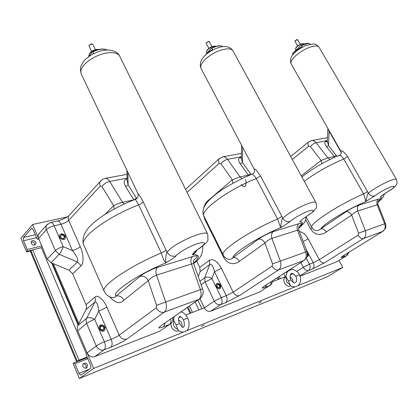 <?xml version="1.0" encoding="UTF-8"?>
<svg xmlns="http://www.w3.org/2000/svg" width="418" height="418" viewBox="0 0 418 418"><rect width="100%" height="100%" fill="white"/><g stroke="black" fill="none" stroke-linecap="round" stroke-linejoin="round"><path stroke-width="0.63" d="M277.238 277.787L278.132 279.527M187.28 307.512L190.038 313.348M42.333 247.399L32.667 249.859L30.378 251.364L76.536 361.607L87.257 357.432M87.096 357.045L78.992 360.196L76.536 361.607M53.347 263.69L78.84 323.532M26.606 251.923L20.9 238.244L32.614 224.492L38.56 238.506L37.719 239.315L36.904 238.553L33.127 229.628L31.658 228.238L23.528 237.45L23.523 240.758L27.175 249.509L27.17 251.286L26.606 251.923L30.812 250.878M31.162 242.012C33.513 241.714 34.71 242.706 34.757 244.995M31.282 243.422L31.376 241.52C32.735 239.117 37.192 242.017 35.624 244.274C34.093 245.643 32.646 245.356 31.282 243.422M32.614 224.492L67.068 216.942M90.392 368.472L80.867 375.192L78.934 373.415L74.9 363.759L73.887 362.824L73.093 363.383L79.399 378.509L93.679 368.42L87.085 352.876L86.385 353.403L86.327 355.222L90.507 365.097C91.082 366.685 91.046 367.809 90.392 368.472M79.399 378.509L327.127 276.862L342.781 267.452L298.165 285.541M294.998 286.821L186.653 330.737M183.298 332.096L93.679 368.42M204.256 324.953L201.403 326.521L204.256 324.953M261.59 301.608L258.878 303.102L261.59 301.608M342.781 267.452L338.961 260.424M293.206 273.738L290.348 274.835M285.954 276.523L272.322 281.753M269.735 285.531L259.468 292.093L210.578 311.253C208.091 311.875 206.017 310.741 204.35 307.852L185.759 314.989M180.858 316.87L178.658 317.717M173.616 319.65L172.848 319.948M83.172 364.021C84.478 363.812 85.465 364.355 86.134 365.661L85.972 368.133M87.414 364.731L86.991 367.542C84.964 369.836 81.249 365.813 83.433 363.686C84.979 362.573 86.307 362.923 87.414 364.731M290.588 285.635C287.432 288.937 281.105 279.861 284.998 277.625L285.489 277.39M290.04 276.716L292.532 279.349L293.201 282.479M295.839 276.371C296.639 277.019 297.088 281.518 295.573 282.542C294.544 283.592 292.992 282.725 290.918 279.945L288.394 280.974L290.123 284.637L290.082 285.275C292.276 287.276 294.998 287.338 298.248 285.468C301.9 281.56 300.532 276.591 299.335 274.595L295.839 276.371C293.875 273.983 292.48 273.032 291.665 273.529C289.731 273.513 289.852 279.302 290.907 279.924M290.123 284.637C286.879 283.012 285.635 280.609 286.393 277.432L285.959 277.312M288.394 280.974L286.393 277.432M178.758 330.607C175.351 332.874 169.849 327.56 171.171 323.271M178.491 319.54L181.814 322.78L182.164 326.991M179.541 323.636C178.899 322.832 178.57 321.029 178.559 318.234L179.688 316.416C180.989 316.672 182.258 317.894 183.502 320.094L184.197 322.116L184.27 326.03L183.121 327.404C183.037 328.093 181.851 326.845 179.557 323.663L176.13 325.005L177.995 329.985M177.937 329.389C173.851 327.592 172.524 324.723 173.945 320.789L173.648 320.669M176.13 325.005L173.945 320.789M183.502 320.089C184.923 319.038 186.313 318.364 187.677 318.067L187.677 318.072C185.738 314.456 183.512 312.392 181.004 311.885M199.767 298.88L200.65 300.134M346.726 255.654L336.568 261.877L300.03 276.199M295.913 276.517L293.258 273.759M291.106 269.636L290.787 269.03M344.651 254.923L343.204 257.023C340.325 258.063 340.602 257.478 344.04 255.283L382.773 231.384L363.472 238.516L324.493 262.817C322.602 263.236 320.878 262.185 319.31 259.662L358.116 235.104L358.576 233.145L351.632 215.124L326.134 232.11C322.309 234.953 315.057 236.337 310.678 229.027L305.673 219.732M307.105 256.574L307.92 256.307C308.667 255.325 308.447 254.128 307.267 252.712C308.447 254.128 308.667 255.325 307.92 256.307L307.105 256.574M358.116 235.104C359.804 237.748 361.586 238.887 363.472 238.516C365.813 236.745 366.434 234.137 365.342 230.699L357.724 211.012L377.224 204.799L384.659 223.802L385.474 223.515L378.201 204.93L377.224 204.799C376.425 202.333 376.89 200.415 378.619 199.036L359.109 205.071C357.369 206.476 356.909 208.462 357.724 211.012C355.775 211.774 353.743 213.149 351.632 215.124C349.965 212.506 348.168 211.341 346.24 211.633L320.857 228.798C318.699 230.804 316.306 231.107 313.678 229.712L312.084 227.92M299.92 275.896L308.594 270.456C310.334 269.02 310.605 266.935 309.414 264.202L313.265 262.739L319.31 259.662L308.197 238.897L303.202 241.567M321.891 163.699L321.108 160.455L327.89 157.92L316.029 142.726C314.749 141.164 313.265 140.448 311.567 140.584L310.945 140.704M326.134 232.11C324.551 229.576 322.79 228.468 320.857 228.798C323.01 224.299 347.912 209.052 365.661 201.601C365.64 200.41 364.951 197.845 363.587 193.889L343.758 159.002L347.619 156.64C344.035 151.828 341.778 149.984 340.848 151.097L341.104 153.573M374.794 195.901C378.442 192.85 388.176 187.583 392.397 186.386C396.133 185.717 394.31 187.672 386.932 192.238L387.146 192.16C393.897 187.964 394.467 187.269 396.139 185.143C396.468 184.014 397.795 184.119 396.515 179.474C396.416 178.93 395.418 178.925 393.521 179.447C387.381 181.454 380.359 184.996 372.459 190.065L368.342 193.1C370.118 195.692 372.271 196.622 374.794 195.901L365.661 201.601C366.675 199.574 367.082 193.607 368.342 193.1L347.619 156.64M386.932 192.238C381.399 195.561 381.853 196.058 380.155 197.155C382.214 197.421 381.482 199.078 377.95 202.129M382.616 195.248L380.155 197.155L382.141 195.718C383.113 194.731 382.512 195.034 387.026 192.228M339.385 155.308L339.468 155.277C340.545 155.297 341.971 156.536 343.758 159.002C329.076 165.214 315.904 172.644 304.241 181.292M334.87 157.21L326.625 146.849L328.511 145.589L327.341 141.503M326.625 146.849C324.546 143.923 324.263 142.141 325.774 141.509L327.32 141.968L327.89 128.478M329.342 131.033L329.118 131.231L328.548 129.643M308.599 43.373L308.474 43.352C306.572 43.148 304.038 43.874 300.866 45.525L292.762 53.389L292.704 54.962M300.866 45.525L301.55 45.478L302.23 46.659C298.201 48.817 295.385 51.153 293.797 53.656M310.49 44.214L308.17 43.404L301.55 45.478M292.543 54.209L292.856 54.763M304.309 44L303.228 43.707C300.072 44.277 297.559 45.823 295.683 48.336L295.604 49.606M303.165 43.644L302.695 43.613C299.842 44.13 297.564 45.531 295.866 47.809L295.662 48.378M300.349 44.245L297.475 39.553L295.003 40.985L294.977 41.398M297.114 39.496L295.061 40.807M307.392 253.491C308.082 254.687 308.04 255.508 307.267 255.957M307.429 254.797L307.382 255.314M210.578 311.253L220.61 304.607C222.324 303.071 222.543 300.73 221.258 297.585L214.309 301.122L204.35 307.852L199.976 298.724M266.705 284.59L265.211 287.291C261.428 288.671 261.213 288.216 264.578 285.933L303.87 260.545L278.581 269.892L239.357 295.662C236.933 296.237 234.869 295.077 233.16 292.172L221.352 268.236L214.512 271.716C213.217 266.161 211.628 263.742 209.747 264.469L200.144 271.622L198.242 276.512M200.144 271.622L199.788 267.51L196.58 260.884M239.357 295.662L225.6 302.669L220.61 304.607C218.112 305.213 216.012 304.053 214.309 301.122L205.081 282.066L211.983 278.555L221.258 297.585L226.263 295.688L233.16 292.172L272.128 266.088L272.552 263.878L264.944 243.067L239.342 261.334C235.522 264.39 228.212 265.634 223.588 257.201L204.648 219.063L205.186 218.562M232.978 183.189L232.283 179.818L208.608 200.123C205.755 202.202 203.927 205.729 203.122 210.693M203.08 212.997L204.648 219.063M217.203 283.352L216.629 283.707C214.528 285.531 218.389 290.28 220.317 288.248C221.294 285.379 220.26 283.749 217.203 283.352L216.629 283.707C214.528 285.531 218.389 290.28 220.317 288.248C221.294 285.379 220.26 283.749 217.203 283.352M272.128 266.088C273.983 269.155 276.136 270.425 278.581 269.892C280.948 267.98 281.523 265.038 280.311 261.078L271.961 238.344L297.506 230.203L305.652 252.023L306.937 251.573L299.037 230.412L297.506 230.203C296.628 227.376 297.062 225.213 298.823 223.708L273.231 231.619C271.475 233.16 271.052 235.402 271.961 238.344C269.458 239.305 267.118 240.878 264.944 243.067C263.115 240.036 260.947 238.735 258.439 239.164L233.014 257.65C231.478 259.238 229.701 259.73 227.685 259.134L227.685 259.134C225.412 258.099 223.865 256.553 223.045 254.499C221.174 249.933 251.134 230.093 277.578 219.016L256.276 178.585L260.477 175.921C257.185 170.899 255.069 168.59 254.128 168.997L200.88 68.155C200.264 66.034 201.466 63.348 204.491 60.093C211.529 53.483 219.168 49.732 227.408 48.838C230.647 48.775 232.601 49.637 233.27 51.409L315.731 202.322M225.6 302.669C227.319 301.138 227.538 298.813 226.263 295.688L214.512 271.716L211.983 278.555C209.183 276.894 206.753 276.627 204.7 277.756L209.747 264.469L209.355 260.309L199.788 267.51M208.608 200.123L208.801 200.541M219.706 158.229L219.152 158.736C218.316 159.916 218.348 161.437 219.241 163.302L220.939 163.694L232.283 179.818L240.005 176.924L227.517 159.342C226.175 157.534 224.644 156.687 222.925 156.807L222.308 156.922M239.342 261.334C237.612 258.408 235.501 257.18 233.014 257.65C232.413 253.522 258.878 236.656 280.656 227.664L277.578 219.016L281.91 216.419L260.477 175.921M290.306 221.373C293.53 218.159 304.523 212.156 310.14 210.552C315.418 209.502 314.137 211.503 306.3 216.55L313.599 211.377L315.888 208.352C316.656 207.882 316.677 206.006 315.945 202.72C315.789 201.842 314.195 201.821 311.154 202.652C304.978 204.324 293.321 210.186 286.779 214.909L282.767 218.186C284.721 221.195 287.234 222.256 290.306 221.373C286.225 224.351 283.007 226.451 280.656 227.664C281.006 225.589 281.607 218.687 282.767 218.186L281.91 216.419M306.3 216.55C300.349 220.239 301.456 220.631 299.696 221.827C303.604 221.859 303.259 223.938 298.656 228.076M303.285 218.541L303.008 218.776M252.31 174.17L252.226 174.128C253.057 174.306 254.41 175.79 256.276 178.585C229.931 188.795 201.105 209.538 203.702 215.573L204.271 216.723M248.653 175.57L240.272 163.919L242.44 162.477L241.343 158.145M240.272 163.919C238.129 160.538 238.072 158.453 240.094 157.675L241.338 158.291M254.541 170.136L254.128 168.997C255.074 171.302 254.442 173.01 252.232 174.128C226.107 184.934 198.017 202.74 203.702 215.573L223.431 255.325M220.871 45.875L220.688 45.844C218.123 45.525 214.956 46.341 211.189 48.3L203.117 57.59M211.189 48.3L211.879 48.248L212.605 49.596C209.46 51.242 207.014 53.128 205.259 55.254M223.045 46.664L221.305 45.954L219.863 45.87C217.506 45.97 214.842 46.764 211.879 48.248M215.949 46.33L214.852 46.199C211.508 46.664 208.838 48.185 206.842 50.766L206.644 52.699M215.061 46.147L214.314 46.095C211.283 46.513 208.864 47.892 207.056 50.228L206.732 50.954M212.004 46.597L208.99 41.466L206.288 42.861L206.226 43.488M208.619 41.398L206.33 42.761M217.512 283.989C220.134 284.595 220.777 285.917 219.45 287.955C216.822 287.344 216.179 286.022 217.512 283.989M217.47 284.459C219.398 284.705 220.056 285.734 219.44 287.547C217.391 287.809 216.613 286.852 217.109 284.679L217.47 284.459M169.765 324.331L159.733 331.176L94.755 356.643C91.458 357.526 88.903 356.267 87.085 352.876L77.691 330.727C76.964 328.919 76.99 327.221 77.764 325.627L86.662 318.26L94.891 302.062L86.003 309.597L77.764 325.627M86.003 309.597L86.573 307.23L86.186 305.051L72.69 273.79L69.007 270.169L51.017 262.723L47.281 259.055L38.32 237.832L38.257 235.167L39.7 232.92M165.131 322.957L163.725 326.683C158.579 328.574 157.544 328.36 160.622 326.03L198.879 299.351L164.316 312.126L126.832 339.066C123.608 339.891 121.063 338.601 119.193 335.184L156.259 307.841L156.588 305.307L148.238 280.687L123.916 300.192C119.992 304.309 115.243 303.165 109.683 296.759M61.3 233.777L59.847 234.775C57.83 237.602 63.447 241.536 65.218 238.547C65.929 235.585 64.623 233.996 61.3 233.777L59.847 234.775C57.83 237.602 63.447 241.536 65.218 238.547C65.929 235.585 64.623 233.996 61.3 233.777M100.874 324.864L99.813 325.591C97.211 328.318 102.206 333.287 104.589 330.351C105.822 326.855 104.584 325.026 100.874 324.864L99.813 325.591C97.211 328.318 102.206 333.287 104.589 330.351C105.822 326.855 104.584 325.026 100.874 324.864M156.259 307.841C158.312 311.483 160.998 312.915 164.316 312.126C166.589 310.067 167.043 306.697 165.685 302.021L156.515 275.133L191.439 264.004L200.379 289.627L202.558 288.864L193.989 264.338C193.79 263.633 192.944 263.523 191.439 264.004C190.451 260.696 190.817 258.219 192.531 256.568L157.502 267.4C155.83 269.093 155.496 271.669 156.515 275.133C153.155 276.392 150.396 278.242 148.238 280.687C146.222 277.092 143.515 275.619 140.108 276.261L116.073 296.054C115.149 297.308 114.03 297.83 112.719 297.621C110.697 297.297 106.334 296.378 103.93 290.646C102.253 284.825 131.565 265.216 161.343 252.979L138.651 204.909C141.012 203.927 142.538 202.913 143.228 201.868C140.908 197.51 139.147 194.746 137.94 193.586L80.998 73.427C80.397 71.222 81.207 68.662 83.428 65.751C88.438 59.048 101.328 52.767 110.31 52.631C115.786 52.569 119.052 54.032 120.097 57.026L207.448 233.584M77.691 330.727L86.625 323.433C88.616 321.959 91.296 320.596 94.661 319.347C91.307 317.45 88.637 317.09 86.662 318.26C85.894 319.869 85.883 321.594 86.625 323.433L96.292 345.963C98.157 349.417 100.754 350.707 104.082 349.829L110.817 347.217C117.333 344.573 122.673 341.856 126.832 339.066M94.755 356.643L104.082 349.829C105.665 348.204 105.77 345.54 104.401 341.835L111.157 339.275C114.443 337.969 117.118 336.605 119.193 335.184L106.773 306.948C104.761 308.442 102.112 309.79 98.82 310.987C97.911 304.346 96.605 301.373 94.891 302.062L95.445 299.664L94.891 297.104L86.045 304.701M114.213 209.026L113.633 205.677C116.167 204.271 119.156 203.148 122.594 202.307L109.694 181.459C108.309 179.322 106.789 178.287 105.122 178.361L104.542 178.47M105.012 214.434L113.633 205.677L101.94 186.548L100.278 186.031L68.677 220.359L80.251 246.662C78.37 248.313 75.783 249.624 72.486 250.591C76.844 256.114 78.49 259.918 77.419 261.997L69.007 270.169M123.916 300.192C122.019 296.743 119.407 295.369 116.073 296.054C110.618 292.819 138.269 274.051 166.066 262.807C164.415 261.699 162.837 258.423 161.343 252.979C163.725 251.929 165.303 250.946 166.077 250.027L143.228 201.868M47.281 259.055L55.364 250.575C57.198 248.914 59.805 247.597 63.181 246.625C62.115 249.875 60.782 252.435 59.173 254.316L51.017 262.723M176.062 255.821C178.308 252.509 190.911 245.528 198.749 243.281C206.513 241.588 206.293 243.553 198.09 249.175L198.973 248.767C205.259 244.18 208.258 241.118 207.96 239.582L207.762 234.216C207.495 232.727 204.736 232.69 199.485 234.111C190.854 236.457 176.971 243.417 170.575 248.605L167.012 252.127C169.159 255.711 172.174 256.939 176.062 255.821C173.449 258.878 167.498 261.563 166.066 262.807C165.178 260.764 166.098 252.582 167.012 252.127L166.077 250.027M198.09 249.175C191.737 253.313 193.952 253.486 192.175 254.797C199.919 254.249 200.41 257.013 193.649 263.084M196.868 250.069C196.021 252.2 194.459 253.773 192.175 254.797C193.847 254.06 195.248 252.566 196.376 250.314M135.369 199.36L138.651 204.909C109.082 216.075 80.935 236.567 83.396 244.159L84.154 245.878M133.922 199.914L125.567 186.595L128.122 184.913L127.14 180.534M125.567 186.595C123.435 182.588 123.775 180.09 126.586 179.097L127.119 179.672M137.794 193.273L137.94 193.586C138.447 196.622 137.532 198.566 135.192 199.428C123.206 204.026 112.254 209.611 102.342 216.184C97.18 219.596 92.597 223.447 88.606 227.726C83.814 233.589 82.08 239.065 83.396 244.159L104.432 291.868M105.012 49.246L104.74 49.188C101.051 48.634 96.866 49.564 92.19 51.984L89.034 56.393M92.19 51.984L92.859 51.926L93.622 53.499L89.995 55.735M107.389 49.998L105.399 49.324L102.818 49.141C99.641 49.272 96.318 50.197 92.859 51.926M98.617 49.512L97.948 49.502C94.463 49.831 91.641 51.215 89.473 53.661L88.726 56.179M98.606 49.46L97.415 49.371C94.264 49.669 91.704 50.923 89.739 53.138L89.206 54.042M95.403 49.679L92.864 44.449L92.232 43.989L89.222 45.238L89.05 46.199M92.012 43.963L91.49 43.88L89.212 45.248L89.4 44.898M101.203 325.617C104.542 326.212 105.216 327.769 103.236 330.293C100.576 331.291 98.517 326.542 101.203 325.617M101.182 326.15C103.523 326.249 104.307 327.404 103.533 329.609C100.947 330.398 99.944 329.394 100.513 326.604L101.182 326.15M61.603 234.477C64.921 235.277 65.548 236.724 63.494 238.824C60.166 238.02 59.539 236.572 61.603 234.477M61.592 235.01C63.693 235.146 64.518 236.149 64.074 238.02C61.744 239.065 60.61 238.27 60.683 235.637L61.592 235.01M286.163 272.019L286.738 273.126M283.791 273.55L285.431 276.721M279.261 276.476L280.384 278.66M277.97 277.312L278.947 279.208M197.819 300.161L201.936 308.777M195.175 302.01L198.947 309.926M189.438 306.007L192.468 312.413M187.995 307.011L190.843 313.035M51.691 263L78.072 325.021M41.351 247.712L86.223 353.597M32.667 249.859L78.992 360.196M30.948 250.732L77.199 361.11M52.26 263.236L78.338 324.509M27.175 249.509L41.716 245.941M23.523 240.758L36.544 237.701M27.17 251.286L31.961 250.1M23.528 237.45L35.284 234.733M37.96 239.18L38.764 238.986M31.193 228.505L32.061 228.306M89.374 369.198L78.934 373.415M87.801 358.712L74.9 363.759M349.004 252.237L347.097 255.429L336.568 261.877M343.204 257.023L346.642 255.691L348.215 252.723M324.493 262.817L312.445 268.962L308.594 270.456C306.65 270.895 304.894 269.845 303.332 267.301L300.824 262.546M296.858 271.418L303.332 267.301L309.414 264.202L306.295 258.319M308.745 141.759L308.39 142.052C307.632 143.029 307.721 144.414 308.651 146.222L310.318 146.53L321.108 160.455L301.263 175.842M308.651 146.222L292.313 159.462M308.197 238.897C305.866 234.66 302.951 232.209 299.46 231.551M327.378 140.594L316.029 142.726C314.049 143.264 312.141 144.534 310.318 146.53M358.576 233.145L384.659 223.802C385.725 227.12 385.093 229.649 382.773 231.384L385.516 228.244C386.263 227.418 385.558 222.559 385.474 223.515M344.04 255.283L382.862 231.347M306.028 249.133L313.265 262.739C314.456 265.456 314.179 267.53 312.445 268.962M310.678 229.027L312 227.784M337.263 156.175L336.14 155.277L334.243 156.546L327.89 157.92L330.027 159.462M327.351 141.211L325.774 141.509M346.24 211.633C350.854 208.655 355.143 206.466 359.109 205.071M378.227 201.142C380.97 199.052 381.101 198.351 378.619 199.036M311.943 227.69L311.661 227.136C309.733 223.599 339.996 203.932 363.587 193.889L367.553 191.575M336.14 155.277L328.511 145.589L329.118 131.231L341.25 152.56M341.114 151.692L340.848 151.097M291.372 64.315L291.053 63.745C290.5 61.843 291.994 59.21 295.542 55.84C302.397 50.019 309.054 46.732 315.512 45.98C317.565 45.933 318.809 46.466 319.253 47.568L396.368 179.223M272.374 280.927C272.364 282.672 271.679 284.083 270.326 285.154L259.468 292.093M265.211 287.291L269.605 285.588C270.702 284.815 271.214 283.529 271.13 281.732M201.168 284.883L205.081 282.066L204.7 277.756L199.898 281.251M219.241 163.302L187.076 192.405M221.352 268.236C217.266 261.072 213.264 258.428 209.355 260.309M241.364 156.74L227.517 159.342C224.983 160.005 222.789 161.458 220.939 163.694M272.552 263.878L305.652 252.023C306.828 255.832 306.237 258.669 303.87 260.545L304.633 260.085L306.916 257.117C307.726 256.715 307.089 250.283 306.937 251.573M264.578 285.933L304.006 260.487M223.588 257.201L224.288 256.615M251.291 174.494L250.486 173.674L248.302 175.126L240.005 176.924L241.907 178.601M241.353 157.44L240.094 157.675M258.439 239.164C263.215 235.904 268.147 233.39 273.231 231.619M298.959 230.208C298.598 228.568 298.604 227.267 298.98 226.321C302.507 223.62 302.454 222.747 298.823 223.708M250.486 173.674L242.44 162.477L242.67 147.298M201.34 69.033L200.88 68.155C199.349 63.614 200.917 59.21 205.599 54.936C210.019 50.588 220.03 46.173 224.262 46.591C228.035 46.471 230.893 47.798 232.826 50.578M172.775 317.623C173.214 319.974 172.561 321.97 170.805 323.616L159.733 331.176M163.725 326.683L169.536 324.425C170.81 323.391 171.213 321.599 170.748 319.038M87.085 352.876L96.292 345.963C98.334 344.547 101.036 343.173 104.401 341.835L94.661 319.347L98.82 310.987L111.157 339.275C112.52 342.948 112.411 345.597 110.817 347.217M80.251 246.662C83.516 253.371 84.002 263.836 81.17 265.691L72.69 273.79M106.773 306.948C103.795 299.481 97.295 294.183 94.891 297.104M81.17 265.691L77.419 261.997L59.173 254.316L55.364 250.575L46.408 229.701C45.734 228.024 45.787 226.499 46.576 225.135L47.485 224.09M38.56 238.506L46.408 229.701C48.201 227.988 50.782 226.681 54.157 225.788L60.997 224.241C59.962 222.042 58.771 220.965 57.412 221.007L57.083 221.08M50.244 222.601L50.588 222.522C51.937 222.48 53.128 223.573 54.157 225.788L63.181 246.625L72.486 250.591L60.997 224.241C64.294 223.369 66.854 222.073 68.677 220.359C67.967 218.64 68.019 217.104 68.829 215.745L69.733 214.758M101.182 180.262L100.304 181.24C99.5 182.619 99.489 184.218 100.278 186.031M127.088 178.193L109.694 181.459C106.318 182.316 103.737 184.014 101.94 186.548M192.531 256.568C197.766 255.173 198.587 256.004 194.981 259.061L193.9 259.891M156.588 305.307L200.379 289.627C201.695 294.089 201.199 297.329 198.879 299.351L200.274 298.452C203.111 295.27 203.874 292.072 202.558 288.864M160.622 326.03L199.13 299.246M136.717 198.524L136.467 198.163L133.891 199.867L122.594 202.307L124.136 204.068M127.103 178.998L126.586 179.097M140.108 276.261C142.972 273.67 152.601 268.764 157.502 267.4M136.467 198.163L128.122 184.913L127.851 172.289M81.641 74.785L80.998 73.427C80.308 69.968 80.298 67.549 80.972 66.164L82.858 62.449L84.185 60.73C85.068 59.565 87.446 57.621 91.312 54.91C96.986 51.848 102.264 50.212 107.144 50.003C113.654 50.306 117.761 52.219 119.475 55.74M51.994 263.126L78.213 324.749M35.624 244.274L35.222 244.718M37.792 239.3L38.796 239.059M87.325 357.589L73.887 362.824M86.991 367.542L86.364 367.992M285.954 277.165L284.998 277.625M285.964 277.39C286.325 271.366 288.059 271.063 290.756 269.714C292.736 268.403 298.635 271.899 299.335 274.595M241.285 184.354C242.492 186.073 243.485 186.825 244.269 186.606C245.706 187.384 246.813 181.146 245.366 179.667M173.658 320.758L174.013 316.76M177.943 329.938C180.299 332.456 183.204 332.723 186.658 330.732C189.746 328.605 189.61 321.165 187.677 318.072M327.503 137.668L311.567 140.584L308.39 142.052L290.698 156.504M343.246 255.785L344.108 255.252M378.149 204.799C377.767 203.394 377.794 202.171 378.222 201.142M377.909 202.343C383.332 197.521 382.977 197.698 384.482 193.821M306.227 217.062L311.661 227.136L313.678 229.712M341.093 151.645C341.401 153.49 340.863 154.702 339.468 155.277C326.782 160.282 310.94 169.4 301.906 177.013M318.944 47.03C316.933 44.721 314.775 43.718 312.476 44.021L305.563 45.666C300.552 48.054 296.937 50.395 294.716 52.699C290.912 56.195 289.69 59.878 291.053 63.745L341.088 151.64M308.474 43.352L309.054 43.446M295.495 49.423L295.981 50.264M295.866 47.809L295.683 48.336M303.102 43.634L303.677 43.733M294.941 41.34L297.579 45.917M295.118 40.64L295.003 40.985M297.099 39.496L297.475 39.553M241.411 153.422L222.925 156.807L219.152 158.736L185.576 189.38M298.645 228.348C304.921 222.658 305.224 222.021 306.242 216.66M241.327 158.286L241.531 145.14M306.478 216.519L303.536 218.358M220.688 45.844L221.305 45.954M206.487 52.412L206.868 53.123M207.056 50.228L206.842 50.766M214.977 46.132L215.583 46.246M206.178 43.399L208.833 48.352M206.435 42.511L206.288 42.861M208.592 41.392L208.99 41.466M38.754 233.991L46.576 225.135L50.588 222.522L57.412 221.007C62.225 219.643 66.028 217.888 68.829 215.745L102.076 179.552L104.714 178.434L127.004 174.358M193.879 264.035C193.555 262.07 193.55 260.675 193.868 259.844M193.706 263.408C200.248 259.097 203.247 253.345 202.704 246.155M127.14 180.471L126.915 170.319M198.43 249.102L196.732 250.069M104.74 49.188L105.399 49.324M89.739 53.138L89.473 53.661M88.982 46.053L91.584 51.435M91.808 43.906L92.232 43.989M103.533 329.609L103.063 329.974M64.074 238.02L63.735 238.38"/></g></svg>
